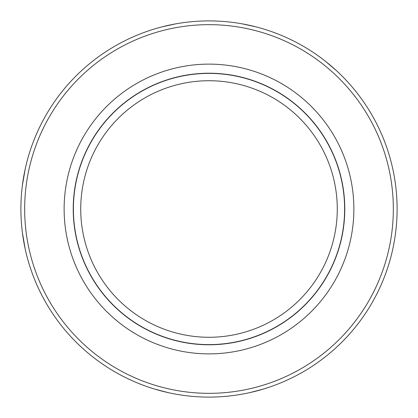 <?xml version="1.0" encoding="UTF-8"?>
<svg xmlns="http://www.w3.org/2000/svg" width="418" height="418" viewBox="0 0 418 418"><rect width="100%" height="100%" fill="white"/><g stroke="black" fill="none" stroke-linecap="round" stroke-linejoin="round"><path stroke-width="0.63" d="M20.9 209A188.1 188.1 0 0 1 303.05 46.1A188.1 188.1 0 0 1 303.05 371.9A188.1 188.1 0 0 1 20.9 209M22.363 232.408L25.211 249.097L23.925 242.602M154.597 389.064L168.193 392.622M249.812 392.617L263.403 389.064M325.622 61.415L336.26 70.485M255.936 26.851L242.341 23.878M175.659 23.878L162.064 26.851M22.368 185.535L25.211 168.909L23.92 175.414M24.662 209A184.338 184.338 0 0 1 301.169 49.361A184.338 184.338 0 0 1 301.169 368.639A184.338 184.338 0 0 1 24.662 209M353.874 209A144.874 144.874 0 0 0 136.561 83.537A144.874 144.874 0 0 0 136.561 334.463A144.874 144.874 0 0 0 353.874 209M73.218 209A135.782 135.782 0 0 1 209 73.218A135.782 135.782 0 0 1 344.782 209A135.782 135.782 0 0 1 209 344.782A135.782 135.782 0 0 1 73.218 209M80.726 209A128.274 128.274 0 0 0 273.137 320.089A128.274 128.274 0 0 0 273.137 97.911A128.274 128.274 0 0 0 80.726 209M73.39 209A135.61 135.61 0 0 1 276.805 91.558A135.61 135.61 0 0 1 276.805 326.442A135.61 135.61 0 0 1 73.39 209"/></g></svg>
